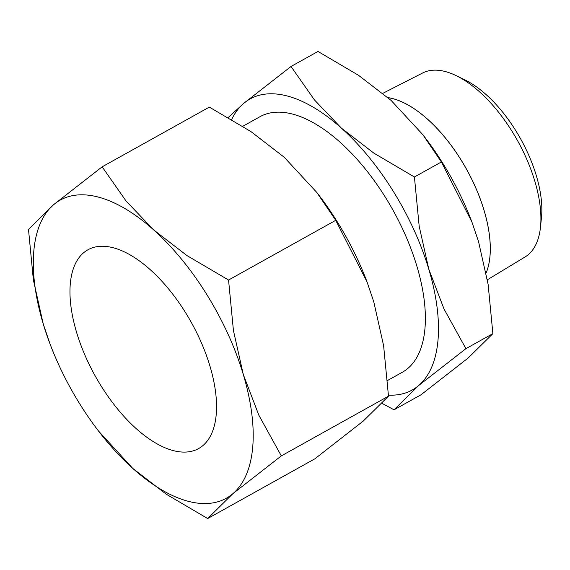 <?xml version="1.0" encoding="UTF-8"?>
<svg xmlns="http://www.w3.org/2000/svg" width="570" height="570" viewBox="0 0 570 570"><rect width="100%" height="100%" fill="white"/><g stroke="black" fill="none" stroke-linecap="round" stroke-linejoin="round"><path stroke-width="0.85" d="M382.192 403.432L394.034 409.816L418.601 385.577A166.583 80.541 60.9 0 1 388.441 395.124M286.546 95.81A166.583 80.541 60.9 0 1 341.344 128.072L314.412 99.892L291.021 66.476L243.704 103.391A166.583 80.541 60.9 0 1 286.546 95.81M291.021 66.476L317.982 51.457L358.544 75.311L391.056 100.37L422.919 134.776L441.38 161.965L471.924 222.058L478.508 241.459L488.12 284.366L492.879 333.635L468.312 357.875L420.988 394.796L394.034 409.816M486.146 272.923A107.431 51.941 -119.1 0 0 468.006 171.969A107.431 51.941 -119.1 0 0 392.295 98.51M487.371 279.77L525.07 256.963A105.308 50.915 -119.1 0 0 540.517 226.91L541.5 217.198A95.568 46.206 -119.1 0 0 465.034 79.964L456.264 75.689A105.308 50.915 -119.1 0 0 444.864 71.435A105.308 50.915 -119.1 0 0 422.577 73.01L382.855 93.323M540.517 226.91A105.308 50.915 -119.1 0 0 456.264 75.689M387.914 97.598A107.431 51.941 60.9 0 1 392.331 98.489A107.431 51.941 60.9 0 1 468.055 171.998A107.431 51.941 60.9 0 1 486.153 272.959M242.784 126.284L259.956 116.715A146.269 70.716 60.9 0 1 291.99 113.943A146.269 70.716 60.9 0 1 406.624 237.961A146.269 70.716 60.9 0 1 402.342 372.253L387.55 380.496M98.489 430.998L132.81 468.433L166.112 494.112L207.665 518.543L232.838 493.713A170.644 82.508 60.9 0 1 188.948 501.479A170.644 82.508 60.9 0 1 132.81 468.433A170.644 82.508 60.9 0 1 98.489 430.998A170.644 82.508 60.9 0 1 50.117 344.195A170.644 82.508 60.9 0 1 43.227 323.903A170.644 82.508 60.9 0 1 53.673 204.651A170.644 82.508 60.9 0 1 97.563 196.885A170.644 82.508 60.9 0 1 153.693 229.924L126.112 201.067L102.144 166.832L53.673 204.651L28.5 229.482L33.373 279.956L43.227 323.903L50.117 344.195M102.144 166.832L209.325 107.11L250.878 131.549L284.181 157.22L316.827 192.468L335.73 220.319L367.03 281.872L373.763 301.751L383.617 345.705L388.491 396.171L363.325 421.009L314.847 458.829L207.665 518.543M173.715 450.713A113.765 55.005 60.9 0 1 84.552 354.255A113.765 55.005 60.9 0 1 87.88 249.803A113.765 55.005 60.9 0 1 112.789 247.651A113.765 55.005 60.9 0 1 201.958 344.102A113.765 55.005 60.9 0 1 198.624 448.561A113.765 55.005 60.9 0 1 173.715 450.713M367.03 281.872L366.873 281.459A170.644 82.508 -119.1 0 0 318.502 194.655L316.827 192.468M228.556 280.034L187.003 255.602L153.693 229.924A170.644 82.508 60.9 0 1 243.283 374.454L233.429 330.507L228.556 280.034L335.73 220.319M232.838 493.713L281.316 455.893L258.851 415.224L243.283 374.454A170.644 82.508 60.9 0 1 232.838 493.713M388.491 396.171L281.316 455.893M392.267 98.525A107.431 51.941 -119.1 0 0 387.971 97.655M471.924 222.058L471.775 221.652A166.583 80.541 -119.1 0 0 424.557 136.914L422.919 134.776M414.418 176.985L373.856 153.13L341.344 128.072A166.583 80.541 60.9 0 1 428.797 269.161L419.185 226.254L414.418 176.985L441.38 161.965M231.662 119.493A166.583 80.541 60.9 0 1 243.704 103.391L228.242 117.498M418.601 385.577L465.925 348.655L443.994 308.954L428.797 269.161A166.583 80.541 60.9 0 1 418.601 385.577M492.879 333.635L465.925 348.655"/></g></svg>
